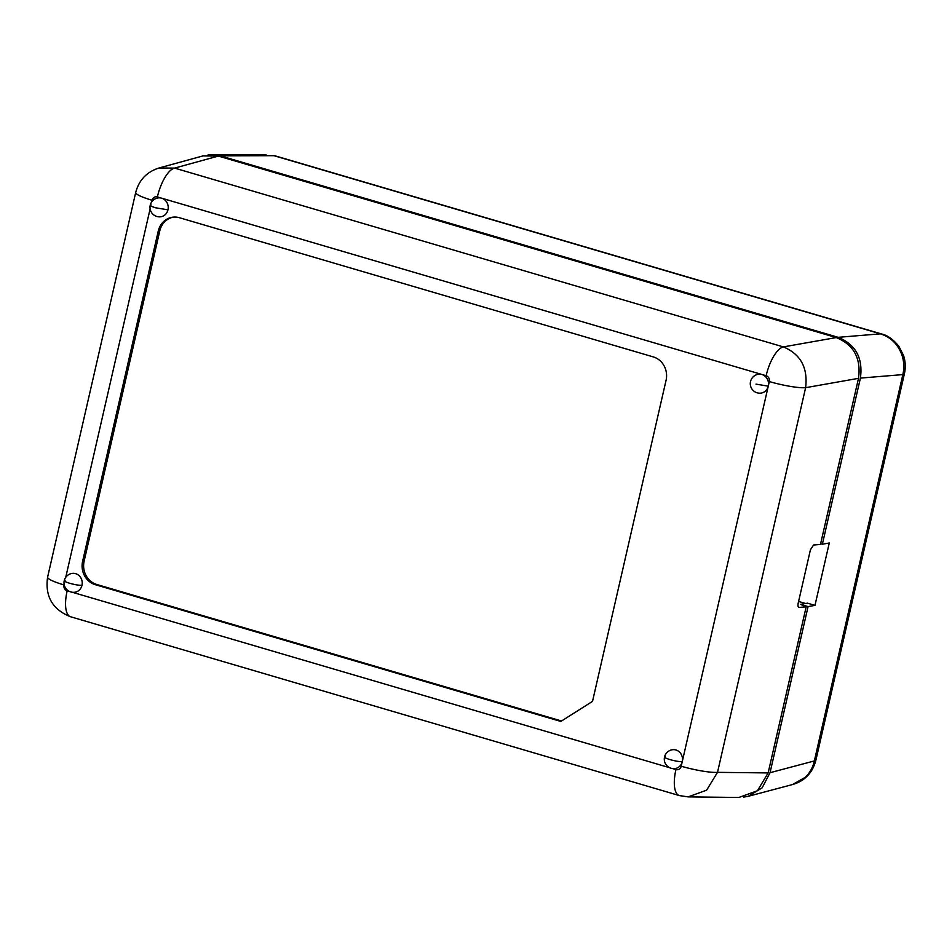 <?xml version="1.0" encoding="UTF-8"?>
<svg xmlns="http://www.w3.org/2000/svg" width="952" height="952" viewBox="0 0 952 952"><rect width="100%" height="100%" fill="white"/><g stroke="black" fill="none" stroke-linecap="round" stroke-linejoin="round"><path stroke-width="1.43" d="M69.413 591.406L67.175 590.752A28.548 10.71 106.4 0 0 70.567 616.753L679.323 795.563L688.141 796.883L738.871 797.467L757.459 790.743L768.133 772.929L806.177 606.829L799.275 607.412C798.026 607.305 797.681 605.841 798.24 602.997L810.426 549.792L813.567 545.02L820.469 544.437L858.502 378.337C861.227 358.345 853.801 344.743 836.249 337.567L783.365 346.909C800.608 354.144 808.022 367.734 805.618 387.69L858.502 378.337M159.008 167.992L202.943 155.914L218.353 156.069L836.249 337.567M798.597 601.438L805.618 603.497L800.453 604.353L806.177 606.829M803.845 605.353L803.678 606.091M679.323 795.563A28.548 10.71 -73.6 0 1 675.932 769.561A4.748 4.343 83.1 0 0 681.216 766.217L682.263 761.624A9.52 8.711 -96.9 0 0 672.659 749.7A9.52 9.52 0 0 0 664.52 757.018A9.52 9.52 0 0 0 674.944 768.585A9.52 8.711 -96.9 0 0 682.263 761.624L768.264 386.155A9.52 8.711 -96.9 0 0 761.897 374.493A9.52 8.711 -96.9 0 0 758.649 374.219A9.52 9.52 0 0 0 750.521 381.538A9.52 9.52 0 0 0 760.946 393.117A9.52 8.711 -96.9 0 0 768.264 386.155L769.311 381.562A28.548 4.224 -167.1 0 0 805.618 387.69L717.51 772.346L706.622 790.16L688.153 796.883M766.134 375.731A28.548 10.71 -73.6 0 1 783.365 346.909L174.609 168.099A28.548 10.71 106.4 0 0 157.377 196.921L161.614 198.171A9.52 8.711 -96.9 0 0 158.365 197.897A9.52 9.52 0 0 0 150.237 205.215A9.52 9.52 0 0 0 160.65 216.794A9.52 8.711 -96.9 0 0 167.969 209.833A9.52 8.711 -96.9 0 0 161.614 198.171L766.134 375.731A4.748 4.343 83.1 0 1 769.311 381.562M74.661 592.263A9.52 8.711 -96.9 0 0 81.979 585.302A9.52 8.711 -96.9 0 0 72.364 573.378A9.52 9.52 0 0 0 64.236 580.696A9.52 9.52 0 0 0 74.661 592.263M560.835 721.438L592.525 701.362L666.079 380.241A19.028 17.422 -96.9 0 0 653.346 356.929L179.381 217.71A19.028 17.422 -96.9 0 0 172.883 217.163A19.028 17.422 -96.9 0 0 158.246 231.086L82.598 561.382A19.028 17.422 -96.9 0 0 95.331 584.695L560.835 721.438M151.737 201.86L152.094 200.265A28.548 4.224 -167.1 0 1 135.696 192.506C138.98 180.047 146.763 171.872 159.032 167.992L174.609 168.099L218.353 156.069M561.513 720.997L96.854 584.516A19.028 17.422 83.1 0 1 84.121 561.192L159.769 230.896A19.028 17.422 83.1 0 1 173.645 217.092M275.057 155.83L273.938 155.688A23.788 8.925 106.4 0 1 275.057 155.83L881.552 333.973C887.276 335.14 893.047 339.245 898.866 346.29L903.567 355.56L902.032 355.346C904.067 361.7 904.341 368.115 902.841 374.6A23.788 3.522 -167.1 0 0 904.4 373.767A23.788 3.522 -167.1 0 1 904.4 373.767L815.912 760.101C814.055 767.133 810.985 772.607 806.713 776.523C803.452 779.974 798.74 782.651 792.599 784.531L748.26 796.3L762.171 787.816L770.037 772.703L808.081 606.591L814.983 605.377L829.275 542.997L822.373 544.211L820.636 543.699M902.032 355.346C898.129 344.374 890.929 337.198 880.433 333.843A23.788 8.925 -73.6 0 1 881.552 333.973M792.599 784.531L805.404 777.237C809.914 772.81 812.889 767.371 814.353 760.934A23.788 3.522 12.9 0 0 815.912 760.101M207.905 155.021L212.177 154.652L220.269 155.842L838.141 337.329C855.705 344.505 863.131 358.095 860.406 378.099L822.373 544.211M808.081 606.591L800.43 604.353L807.486 603.175L814.983 605.377M743.572 797.121L748.26 796.3M768.133 772.929L717.51 772.346A28.548 4.224 12.9 0 1 681.216 766.217M72.316 592.263L669.696 767.728M150.119 208.893L65.736 577.328M755.983 384.132L768.264 386.155M682.263 761.624C679.454 761.767 675.361 761.088 669.994 759.601C665.079 758.066 663.52 757.078 665.341 756.662M672.612 768.585L675.932 769.561M67.175 590.752A4.748 4.343 83.1 0 1 63.998 584.921A28.548 4.224 12.9 0 1 47.6 577.162C44.899 596.404 52.55 609.601 70.567 616.753M65.045 580.339C63.237 580.756 64.784 581.743 69.698 583.278C75.065 584.766 79.159 585.432 81.979 585.302M152.094 200.265A4.748 4.343 83.1 0 1 157.377 196.921M151.047 204.858C149.226 205.287 150.785 206.263 155.7 207.81L167.969 209.833M159.769 230.896L158.246 231.086M82.598 561.382L84.121 561.192M96.854 584.516L95.331 584.695M838.141 337.329L880.433 333.843L273.938 155.688L220.269 155.842M770.037 772.703L814.353 760.934L902.841 374.6L860.406 378.099M805.404 777.237L806.713 776.523M135.696 192.506L47.6 577.162M903.567 355.56C905.495 361.558 905.768 367.615 904.4 373.755M266.001 154.533L213.569 154.676"/></g></svg>
